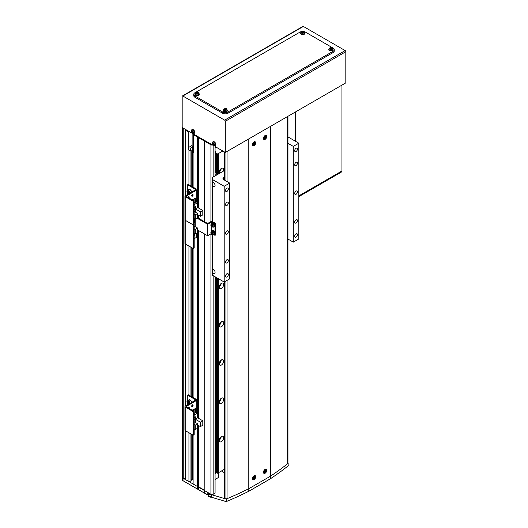 <?xml version="1.0" encoding="UTF-8"?>
<svg xmlns="http://www.w3.org/2000/svg" width="528" height="528" viewBox="0 0 528 528"><rect width="100%" height="100%" fill="white"/><g stroke="black" fill="none" stroke-linecap="round" stroke-linejoin="round"><path stroke-width="0.79" d="M215.074 474.17A1.564 0.904 120 0 0 215.305 472.032A1.564 0.904 120 0 0 215.074 471.959M182.609 127.802A1.564 0.904 0 0 0 182.556 128.04A1.564 0.904 0 0 0 183.011 128.674L183.843 129.155L184.391 128.839M186.054 129.796L185.5 130.112L188.265 131.71L188.265 147.668A3.907 2.257 -120 0 0 188.951 150.176L190.06 150.731L191.169 150.091A3.907 2.257 60 0 1 190.199 148.262L192.41 146.982A3.907 2.257 -120 0 1 192.133 145.431L188.265 147.668M188.819 131.393L188.265 131.71M194.344 134.581L193.789 134.897L210.929 144.797A1.564 0.904 0 0 0 212.441 145.028M193.103 435.131L193.103 483.998L210.929 494.287A1.564 0.904 0 0 0 213.14 494.287L215.074 493.172L215.074 276.771M191.169 479.846L192.41 479.127L193.103 479.53M185.5 430.762L185.5 479.609L188.951 481.602L191.169 480.962L191.169 434.036M287.951 462.858L288.268 465.775A312.721 180.55 180 0 1 270.356 478.81L248.8 491.258A312.721 180.55 180 0 1 226.215 501.6L211.761 497.323L211.484 495.376L207.062 492.822L207.062 494.611L183.011 480.724A1.564 0.904 180 0 1 182.556 480.084L182.556 477.536A1.564 0.904 0 0 0 183.011 478.17L183.843 478.652L185.5 477.695M218.671 472.54L218.671 477.371L215.074 479.45M215.074 175.916L215.074 145.589M288.268 463.221A312.721 180.55 180 0 1 270.356 476.256L248.8 488.704A312.721 180.55 180 0 1 226.215 499.046L211.761 494.769L204.851 490.776L204.851 234.161M204.851 221.905L204.851 141.286M204.851 493.33L204.574 234.003M204.574 221.747L204.574 140.804M204.574 492.855L204.574 490.301L198.488 486.79L198.488 425.495M198.488 418.315L198.488 230.492M198.488 218.236L198.488 215.16M198.488 207.979L198.488 137.293M198.488 489.344L198.488 486.79L197.663 486.631L197.663 425.014L200.422 426.611L202.805 425.238L202.805 420.803L197.663 417.833L197.663 230.017L207.61 235.759L207.61 224.268L197.096 218.196M215.629 223.469L214.962 223.852L214.962 235.343L215.629 234.96L215.629 223.469L211.649 221.173L207.61 223.502L197.663 217.76L197.663 214.678L200.422 216.275L202.805 214.903L202.805 210.467L197.663 207.497L197.663 137.135M193.103 187.15L193.103 152.572A3.907 2.257 -120 0 0 193.789 150.856L193.789 134.897M193.103 397.485L193.103 248.411M193.928 134.818L193.928 133.426M193.38 152.302L193.38 133.604M192.133 133.307L192.133 145.431M192.41 479.127L192.41 434.749M192.41 397.089L192.41 248.035M192.41 186.754L192.41 146.982M191.169 396.37L191.169 247.315M191.169 186.034L191.169 150.091M190.06 481.602L190.06 433.396M190.06 395.729L190.06 246.675M190.06 185.394L190.06 150.731M188.951 481.602L188.951 432.755M188.951 395.096L188.951 246.041M188.951 184.76L188.951 150.176M185.5 406.058L185.5 244.048M185.5 195.723L185.5 130.112M183.843 478.652L183.843 129.155M224.242 472.613L221.43 470.989M226.961 259.697A1.954 1.129 120 0 0 225.687 261.419A1.954 1.129 120 0 0 225.984 262.984A1.954 1.129 120 0 0 226.961 262.891A1.954 1.129 120 0 0 228.235 261.169A1.954 1.129 120 0 0 227.938 259.598A1.954 1.129 120 0 0 226.961 259.697M226.961 202.244A1.954 1.129 120 0 0 225.687 203.966A1.954 1.129 120 0 0 225.984 205.537A1.954 1.129 120 0 0 226.961 205.438A1.954 1.129 120 0 0 228.235 203.716A1.954 1.129 120 0 0 227.938 202.151A1.954 1.129 120 0 0 226.961 202.244M296.063 162.347A1.954 1.129 120 0 0 294.789 164.069A1.954 1.129 120 0 0 295.086 165.64A1.954 1.129 120 0 0 296.063 165.541A1.954 1.129 120 0 0 297.343 163.819A1.954 1.129 120 0 0 297.04 162.254A1.954 1.129 120 0 0 296.063 162.347M296.063 219.8A1.954 1.129 120 0 0 294.789 221.522A1.954 1.129 120 0 0 295.086 223.087A1.954 1.129 120 0 0 296.063 222.994A1.954 1.129 120 0 0 297.343 221.272A1.954 1.129 120 0 0 297.04 219.707A1.954 1.129 120 0 0 296.063 219.8M226.961 273.742A1.954 1.129 120 0 0 225.687 275.464A1.954 1.129 120 0 0 225.984 277.028A1.954 1.129 120 0 0 226.961 276.929A1.954 1.129 120 0 0 228.235 275.207A1.954 1.129 120 0 0 227.938 273.643A1.954 1.129 120 0 0 226.961 273.742M296.063 233.845A1.954 1.129 120 0 0 294.789 235.567A1.954 1.129 120 0 0 295.086 237.131A1.954 1.129 120 0 0 296.063 237.039A1.954 1.129 120 0 0 297.343 235.316A1.954 1.129 120 0 0 297.04 233.746A1.954 1.129 120 0 0 296.063 233.845M296.063 148.309A1.954 1.129 120 0 0 294.789 150.031A1.954 1.129 120 0 0 295.086 151.595A1.954 1.129 120 0 0 296.063 151.496A1.954 1.129 120 0 0 297.343 149.774A1.954 1.129 120 0 0 297.04 148.21A1.954 1.129 120 0 0 296.063 148.309M226.961 188.199A1.954 1.129 120 0 0 225.687 189.922A1.954 1.129 120 0 0 225.984 191.492A1.954 1.129 120 0 0 226.961 191.393A1.954 1.129 120 0 0 228.235 189.671A1.954 1.129 120 0 0 227.938 188.107A1.954 1.129 120 0 0 226.961 188.199M212.309 272.138A2.343 1.353 -120 0 0 213.418 273.26A2.343 1.353 -120 0 0 214.592 273.379A2.343 1.353 -120 0 0 214.949 271.498A2.343 1.353 -120 0 0 213.418 269.432A2.343 1.353 -120 0 0 212.309 269.28L212.309 275.174L224.195 282.038L224.195 186.285L229.726 183.097L229.726 278.85L224.195 282.038M212.309 185.321A2.343 1.353 -120 0 0 213.418 186.45A2.343 1.353 -120 0 0 214.592 186.562A2.343 1.353 -120 0 0 214.949 184.681A2.343 1.353 -120 0 0 213.418 182.615A2.343 1.353 -120 0 0 212.309 182.464L212.309 221.555M226.961 230.974A1.954 1.129 120 0 0 225.687 232.696A1.954 1.129 120 0 0 225.984 234.26A1.954 1.129 120 0 0 226.961 234.161A1.954 1.129 120 0 0 228.235 232.439A1.954 1.129 120 0 0 227.938 230.875A1.954 1.129 120 0 0 226.961 230.974M296.063 191.077A1.954 1.129 120 0 0 294.789 192.799A1.954 1.129 120 0 0 295.086 194.363A1.954 1.129 120 0 0 296.063 194.264A1.954 1.129 120 0 0 297.343 192.542A1.954 1.129 120 0 0 297.04 190.978A1.954 1.129 120 0 0 296.063 191.077M224.242 170.623L212.309 177.507L212.309 179.428L224.195 186.285M212.309 179.428L212.309 182.464M212.309 234.788L212.309 269.28M287.951 143.306L293.297 146.388L298.828 143.2L298.828 238.953L293.297 242.141L287.951 239.059M229.726 183.097L223.641 179.586A2.343 1.353 180 0 1 222.955 178.629A2.343 1.353 180 0 1 223.641 177.672L224.242 177.322M293.297 146.388L293.297 242.141M298.828 143.2L287.951 136.917M270.356 478.81L270.356 126.443L248.8 138.89L248.8 488.704L270.356 476.256A312.721 180.55 0 0 0 287.654 463.703A1.564 0.904 0 0 0 287.951 463.168L287.951 116.285M248.8 491.258L248.8 488.704A312.721 180.55 0 0 1 227.047 498.689L227.047 280.394M226.215 501.6L226.215 499.046M211.761 497.323L211.761 494.769M197.663 489.185L197.663 486.631L183.011 478.17L183.011 128.674M207.062 494.611L208.19 493.957M182.556 128.04L182.556 477.536A1.564 0.904 0 0 0 183.011 478.17L183.011 480.724M195.175 226.651L195.175 219.179A2.152 1.241 -60 0 0 194.179 220.519M214.962 223.852L211.649 221.938L207.61 224.268M211.649 230.782L211.649 226.67M211.649 223.12L211.649 221.938M214.962 235.343L213.939 234.755M211.167 233.706L207.61 235.759M193.103 194.971A0.977 0.561 120 0 0 192.898 194.522A0.977 0.561 120 0 0 192.146 194.786A0.977 0.561 120 0 0 191.717 195.769A0.977 0.561 120 0 0 191.921 196.218A0.977 0.561 120 0 0 192.674 195.954A0.977 0.561 120 0 0 193.103 194.971M191.717 195.802A0.977 0.561 120 0 0 192.436 194.588A0.977 0.561 120 0 0 192.436 194.555M188.938 198.026A0.977 0.561 120 0 0 189.229 197.208A0.977 0.561 120 0 0 189.031 196.759A0.977 0.561 120 0 0 187.975 197.472M188.278 197.644A0.977 0.561 120 0 0 188.569 196.825A0.977 0.561 120 0 0 188.569 196.792M187.321 194.667L187.321 192.746M187.321 190.41L187.321 185.222A0.779 0.449 -120 0 1 187.486 184.866L188.146 184.483A0.779 0.449 60 0 1 188.542 184.516L196.72 189.242A0.937 0.541 180 0 1 196.997 189.625A0.937 0.541 180 0 1 196.72 190.007L186.047 196.264L193.624 200.732A0.779 0.449 60 0 1 194.179 201.689L193.512 202.072A0.779 0.449 -120 0 0 192.964 201.115L185.222 196.647A0.937 0.541 180 0 1 184.945 196.264A0.937 0.541 180 0 1 185.222 195.881L195.895 189.625L187.876 184.899A0.779 0.449 -120 0 0 187.486 184.866M185.222 243.883L185.222 220.268L192.964 224.737L185.222 220.268A0.937 0.541 180 0 1 184.945 219.886L184.945 243.5A0.937 0.541 180 0 0 185.222 243.883L192.964 248.351A0.779 0.449 -120 0 0 193.512 248.035L193.512 225.694A0.779 0.449 -120 0 0 192.964 224.737A0.779 0.449 -120 0 0 193.512 224.413L194.179 224.03L194.179 201.689M194.179 224.03A0.779 0.449 60 0 1 194.014 224.393L193.354 224.776M193.512 224.413L193.512 202.072M194.179 209.51L197.663 207.497L197.663 202.679L195.512 201.439M194.179 214.17L195.287 214.81L195.287 219.245L194.179 218.605M194.126 201.399L194.126 199.069L195.512 198.271L195.512 202.231L194.179 202.996M194.179 204.692L197.663 202.679M194.179 209.352L195.617 208.52L195.617 206.481L194.179 207.306M202.805 210.467L200.422 211.84L195.452 208.969L194.179 209.702M194.179 211.424L197.663 213.437L195.287 214.81M200.422 211.84L200.422 216.275M195.287 219.245L197.663 217.873L197.663 213.437M195.512 198.271L193.961 198.977L193.961 201.062M193.552 199.498L193.961 199.261M194.535 198.64L192.133 199.874M192.562 199.782L193.552 199.399L192.562 200.119M195.617 208.52L194.179 209.286M195.452 208.969L195.452 212.157M192.727 199.881L192.727 200.211M193.552 200.693L193.552 199.399M195.505 206.54L195.558 208.487M194.179 207.372L195.558 206.573M189.143 192.654L188.661 192.113A0.977 0.561 -120 0 0 189.149 192.628M188.456 191.426A0.977 0.561 -120 0 0 188.661 192.113L188.43 191.42M187.658 192.034L187.862 191.268L188.635 191.473L189.202 192.449L188.991 193.222L188.225 193.01L187.658 192.034L188.377 191.624M188.938 192.601L188.225 193.01M196.997 232.907L196.997 236.861A0.937 0.541 180 0 1 196.72 237.244L194.179 238.715M193.822 224.506A0.779 0.449 60 0 1 194.179 225.311L193.512 225.694M193.512 248.035L194.179 247.652L194.179 225.311M194.179 247.652A0.779 0.449 60 0 1 194.014 248.008L193.354 248.391M185.222 196.647L185.222 220.268A0.937 0.541 180 0 1 184.945 219.886L184.945 196.264M194.179 228.822L195.287 229.456L195.287 233.897L194.179 233.257M195.287 233.897L197.663 232.525L197.663 228.089L195.287 229.456M194.179 226.076L197.663 228.089M195.175 223.78L193.855 224.539M194.957 233.706L194.957 235.231L194.179 235.679M194.812 221.146A0.977 0.561 120 0 0 195.129 220.856L194.812 221.252M195.175 221.668L194.812 221.635L195.175 220.268M194.812 221.298L195.175 221.509M193.103 405.306A0.977 0.561 120 0 0 192.898 404.857A0.977 0.561 120 0 0 192.146 405.121A0.977 0.561 120 0 0 191.717 406.105A0.977 0.561 120 0 0 191.921 406.553A0.977 0.561 120 0 0 192.674 406.289A0.977 0.561 120 0 0 193.103 405.306M191.717 406.138A0.977 0.561 120 0 0 192.436 404.923A0.977 0.561 120 0 0 192.436 404.89M188.938 408.362A0.977 0.561 120 0 0 189.229 407.543A0.977 0.561 120 0 0 189.031 407.095A0.977 0.561 120 0 0 187.975 407.807M188.278 407.979A0.977 0.561 120 0 0 188.569 407.161A0.977 0.561 120 0 0 188.569 407.128M187.321 405.002L187.321 403.082M187.321 400.745L187.321 395.558A0.779 0.449 -120 0 1 187.486 395.201L188.146 394.819A0.779 0.449 60 0 1 188.542 394.852L196.72 399.577A0.937 0.541 180 0 1 196.997 399.96A0.937 0.541 180 0 1 196.72 400.343L186.047 406.6L193.624 411.068A0.779 0.449 60 0 1 194.179 412.025L193.512 412.408A0.779 0.449 -120 0 0 192.964 411.451L185.222 406.982A0.937 0.541 180 0 1 184.945 406.6A0.937 0.541 180 0 1 185.222 406.217L195.895 399.96L187.876 395.234A0.779 0.449 -120 0 0 187.486 395.201M184.945 406.6L184.945 430.221A0.937 0.541 180 0 0 185.222 430.604L192.964 435.072A0.779 0.449 -120 0 0 193.512 434.749L194.179 434.366L194.179 412.025M194.179 434.366A0.779 0.449 60 0 1 194.014 434.729L193.354 435.112M193.512 434.749L193.512 412.408M194.179 419.846L197.663 417.833L197.663 413.015L195.512 411.774M194.179 424.505L195.287 425.146L195.287 429.581L194.179 428.941M194.126 411.734L194.126 409.405L195.512 408.606L195.512 412.566L194.179 413.332M194.179 415.028L197.663 413.015M194.179 419.687L195.617 418.856L195.617 416.816L194.179 417.641M202.805 420.803L200.422 422.176L195.452 419.305L194.179 420.037M194.179 421.76L197.663 423.773L195.287 425.146M200.422 422.176L200.422 426.611M195.287 429.581L197.663 428.208L197.663 423.773M195.512 408.606L193.961 409.312L193.961 411.398M193.552 409.834L193.961 409.596M194.535 408.976L192.133 410.21M192.562 410.117L193.552 409.735L192.562 410.454M195.617 418.856L194.179 419.621M195.452 419.305L195.452 422.492M192.727 410.216L192.727 410.546M193.552 411.028L193.552 409.735M195.505 416.876L195.558 418.823M194.179 417.707L195.558 416.909M189.143 402.989L188.661 402.448A0.977 0.561 -120 0 0 189.149 402.963M188.456 401.762A0.977 0.561 -120 0 0 188.661 402.448L188.43 401.755M187.658 402.369L187.862 401.603L188.635 401.808L189.202 402.785L188.991 403.557L188.225 403.346L187.658 402.369L188.377 401.96M188.938 402.937L188.225 403.346M194.179 133.313L194.179 134.488L213.385 145.484M182.378 95.977L302.894 26.4A0.937 0.541 60 0 1 303.362 26.446L182.846 96.023A0.937 0.541 -120 0 0 182.378 95.977A0.937 0.541 -120 0 0 182.18 96.406L182.18 127.558L192.383 133.353M345.154 50.576A0.937 0.541 60 0 1 345.82 51.724L225.304 121.301A0.937 0.541 -120 0 0 224.638 120.153L345.154 50.576L303.362 26.446M345.82 51.724L345.82 82.876L225.304 152.453L215.186 146.612L215.186 145.444M225.304 121.301L225.304 152.453M182.846 96.023L224.638 120.153M341.946 85.107L341.946 170.966L298.828 195.862L341.398 171.29L341.398 172.055L298.828 196.627M295.508 111.923L295.508 141.286M301.759 31.535A3.907 2.257 0 0 0 299.93 32.129L194.898 92.77A3.907 2.257 0 0 0 193.75 94.367A3.907 2.257 0 0 0 194.898 95.964L222.539 111.923A3.907 2.257 0 0 0 228.07 111.923L333.102 51.275A3.907 2.257 0 0 0 334.25 49.685A3.907 2.257 0 0 0 333.102 48.088L305.461 32.129A3.907 2.257 0 0 0 303.633 31.535M193.75 94.367L193.75 95.641A3.907 2.257 0 0 0 194.898 97.238L222.539 113.197A3.907 2.257 0 0 0 228.07 113.197L333.102 52.556A3.907 2.257 0 0 0 334.25 50.959L334.25 49.685M213.708 145.464A1.531 0.884 -120 0 0 214.295 144.17A1.531 0.884 -120 0 0 212.883 142.672A1.531 0.884 -120 0 0 212.296 143.966A1.531 0.884 -120 0 0 213.708 145.464M214.757 145.636L215.252 145.418A2.152 1.241 -120 0 0 215.648 143.662A2.152 1.241 -120 0 0 213.107 141.695L212.216 143.9C212.388 145.081 213.233 145.662 214.757 145.636A2.092 1.208 -120 0 0 215.147 143.926A2.092 1.208 -120 0 0 212.672 142.019M213.107 142.903L212.705 142.864A5.465 4.118 95.7 0 0 212.804 143.57A0.68 0.389 -120 0 0 212.692 143.821A5.465 1.709 163.5 0 1 212.315 143.715A5.346 4.983 131.8 0 0 212.48 144.283A5.465 1.709 -16.5 0 0 212.857 144.382A0.68 0.389 -120 0 0 213.134 144.665A5.465 4.118 95.7 0 0 213.418 145.273A5.346 2.871 -41.4 0 0 213.616 145.299A5.346 2.871 -41.4 0 0 213.82 145.312A5.465 4.118 -84.3 0 1 213.536 144.712A0.68 0.389 -120 0 0 213.649 144.461A5.465 1.709 -16.5 0 0 214.21 144.454A5.346 2.231 -97.8 0 1 214.045 143.893A5.465 1.709 163.5 0 1 213.484 143.9A0.68 0.389 -120 0 0 213.206 143.609A5.465 4.118 -84.3 0 1 213.107 142.903M212.804 143.57L213.589 143.207M213.913 144.296L213.134 144.665M213.418 145.273L213.635 144.943M212.857 144.382L213.675 143.946A0.601 0.35 -120 0 0 214.012 144.23M214.355 144.019L213.649 144.461M213.51 143.385L212.692 143.821M212.48 144.283L213.457 143.926M192.7 133.333A1.531 0.884 -120 0 0 193.288 132.04A1.531 0.884 -120 0 0 191.875 130.541A1.531 0.884 -120 0 0 191.288 131.835A1.531 0.884 -120 0 0 192.7 133.333M193.75 133.505L194.245 133.287A2.152 1.241 -120 0 0 194.641 131.531A2.152 1.241 -120 0 0 192.1 129.571L191.209 131.769C191.38 132.95 192.232 133.531 193.75 133.505A2.092 1.208 -120 0 0 194.139 131.795A2.092 1.208 -120 0 0 191.664 129.888M192.1 130.772L191.697 130.733A5.465 4.118 95.7 0 0 191.796 131.439A0.68 0.389 -120 0 0 191.684 131.69A5.465 1.709 163.5 0 1 191.308 131.591A5.346 4.983 131.8 0 0 191.473 132.152A5.465 1.709 -16.5 0 0 191.855 132.251A0.68 0.389 -120 0 0 192.126 132.541A5.465 4.118 95.7 0 0 192.41 133.142A5.346 2.871 -41.4 0 0 192.608 133.168A5.346 2.871 -41.4 0 0 192.812 133.181A5.465 4.118 -84.3 0 1 192.529 132.581A0.68 0.389 -120 0 0 192.641 132.33A5.465 1.709 -16.5 0 0 193.202 132.323A5.346 2.231 -97.8 0 1 193.037 131.762A5.465 1.709 163.5 0 1 192.476 131.769A0.68 0.389 -120 0 0 192.205 131.479A5.465 4.118 -84.3 0 1 192.1 130.772M191.796 131.439L192.581 131.083M192.905 132.165L192.126 132.541M192.41 133.142L192.628 132.812M191.855 132.251L192.667 131.822A0.601 0.35 -120 0 0 193.004 132.099M193.347 131.888L192.641 132.33M192.502 131.254L191.684 131.69M191.473 132.152L192.449 131.795M303.778 32.934A1.531 0.884 0 0 0 303.778 31.68A1.531 0.884 0 0 0 301.613 31.68A1.531 0.884 0 0 0 301.613 32.934A1.531 0.884 0 0 0 303.778 32.934M300.61 32.789L300.551 33.33A2.152 1.241 0 0 0 301.178 34.28A2.152 1.241 0 0 0 303.58 34.538A2.152 1.241 0 0 0 304.841 33.33L304.016 31.706C303.125 30.829 301.99 31.192 300.61 32.789A2.092 1.208 0 0 0 301.217 33.719A2.092 1.208 0 0 0 303.56 33.964A2.092 1.208 0 0 0 304.788 32.789M301.983 31.601A5.346 4.138 90.1 0 0 301.759 31.72A5.346 4.138 90.1 0 0 301.541 31.852A5.465 3.155 60 0 1 302.049 32.043A0.68 0.389 0 0 0 302.049 32.281A5.465 3.155 120 0 0 301.541 32.683A5.346 1.386 40.9 0 1 301.983 32.934A5.465 3.155 -60 0 1 302.491 32.538A0.68 0.389 0 0 0 302.907 32.538A5.465 3.155 60 0 1 303.415 32.934A5.346 1.386 -40.9 0 1 303.633 32.802A5.346 1.386 -40.9 0 1 303.851 32.683A5.465 3.155 -120 0 0 303.343 32.281A0.68 0.389 0 0 0 303.343 32.043A5.465 3.155 -60 0 1 303.851 31.852A5.346 4.138 -90.1 0 0 303.415 31.601A5.465 3.155 120 0 0 302.907 31.792A0.68 0.389 0 0 0 302.491 31.792A5.465 3.155 -120 0 0 301.983 31.601L302.386 32.611M302.049 32.043L302.115 32.954M302.551 32.703L302.491 31.792M303.343 32.281L303.283 33.125M303.283 32.954L303.343 32.043M302.907 31.792L302.848 32.703M303.415 31.601L303.079 32.564M302.115 33.125L302.049 32.281M198.191 93.892A1.531 0.884 0 0 0 198.191 92.644A1.531 0.884 0 0 0 196.027 92.644A1.531 0.884 0 0 0 196.027 93.892A1.531 0.884 0 0 0 198.191 93.892M195.023 93.753L194.964 94.288A2.152 1.241 0 0 0 195.591 95.245A2.152 1.241 0 0 0 197.993 95.495A2.152 1.241 0 0 0 199.254 94.288L198.429 92.664C197.538 91.793 196.403 92.149 195.023 93.753A2.092 1.208 0 0 0 195.631 94.677A2.092 1.208 0 0 0 197.967 94.928A2.092 1.208 0 0 0 199.195 93.753M196.39 92.565A5.346 4.138 90.1 0 0 196.172 92.684A5.346 4.138 90.1 0 0 195.954 92.816A5.465 3.155 60 0 1 196.462 93.001A0.68 0.389 0 0 0 196.462 93.245A5.465 3.155 120 0 0 195.954 93.641A5.346 1.386 40.9 0 1 196.39 93.892A5.465 3.155 -60 0 1 196.898 93.496A0.68 0.389 0 0 0 197.314 93.496A5.465 3.155 60 0 1 197.822 93.892A5.346 1.386 -40.9 0 1 198.046 93.766A5.346 1.386 -40.9 0 1 198.264 93.641A5.465 3.155 -120 0 0 197.756 93.245A0.68 0.389 0 0 0 197.756 93.001A5.465 3.155 -60 0 1 198.264 92.816A5.346 4.138 -90.1 0 0 197.822 92.565A5.465 3.155 120 0 0 197.314 92.75A0.68 0.389 0 0 0 196.898 92.75A5.465 3.155 -120 0 0 196.39 92.565L196.799 93.568M196.462 93.001L196.522 93.918M196.964 93.667L196.898 92.75M197.756 93.245L197.696 94.09M197.696 93.918L197.756 93.001M197.314 92.75L197.254 93.667M197.822 92.565L197.492 93.529M196.522 94.09L196.462 93.245M331.973 49.21A1.531 0.884 0 0 0 331.973 47.956A1.531 0.884 0 0 0 329.809 47.956A1.531 0.884 0 0 0 329.809 49.21A1.531 0.884 0 0 0 331.973 49.21M328.805 49.064L328.746 49.606A2.152 1.241 0 0 0 329.373 50.563A2.152 1.241 0 0 0 331.775 50.813A2.152 1.241 0 0 0 333.036 49.606L332.211 47.982C331.32 47.104 330.185 47.467 328.805 49.064A2.092 1.208 0 0 0 329.413 49.995A2.092 1.208 0 0 0 331.749 50.239A2.092 1.208 0 0 0 332.977 49.064M330.178 47.876A5.346 4.138 90.1 0 0 329.954 47.995A5.346 4.138 90.1 0 0 329.736 48.134A5.465 3.155 60 0 1 330.244 48.319A0.68 0.389 0 0 0 330.244 48.563A5.465 3.155 120 0 0 329.736 48.959A5.346 1.386 40.9 0 1 330.178 49.21A5.465 3.155 -60 0 1 330.686 48.814A0.68 0.389 0 0 0 331.102 48.814A5.465 3.155 60 0 1 331.61 49.21A5.346 1.386 -40.9 0 1 331.828 49.078A5.346 1.386 -40.9 0 1 332.046 48.959A5.465 3.155 -120 0 0 331.538 48.563A0.68 0.389 0 0 0 331.538 48.319A5.465 3.155 -60 0 1 332.046 48.134A5.346 4.138 -90.1 0 0 331.61 47.876A5.465 3.155 120 0 0 331.102 48.068A0.68 0.389 0 0 0 330.686 48.068A5.465 3.155 -120 0 0 330.178 47.876L330.581 48.886M330.244 48.319L330.304 49.236M330.746 48.979L330.686 48.068M331.538 48.563L331.478 49.401M331.478 49.236L331.538 48.319M331.102 48.068L331.036 48.979M331.61 47.876L331.274 48.847M330.304 49.401L330.244 48.563M226.387 110.174A1.531 0.884 0 0 0 226.387 108.92A1.531 0.884 0 0 0 224.222 108.92A1.531 0.884 0 0 0 224.222 110.174A1.531 0.884 0 0 0 226.387 110.174M223.212 110.029L223.159 110.563A2.152 1.241 0 0 0 223.78 111.52A2.152 1.241 0 0 0 226.189 111.778A2.152 1.241 0 0 0 227.449 110.563L226.624 108.946C225.733 108.068 224.598 108.431 223.212 110.029A2.092 1.208 0 0 0 223.826 110.959A2.092 1.208 0 0 0 226.162 111.203A2.092 1.208 0 0 0 227.39 110.029M224.585 108.841A5.346 4.138 90.1 0 0 224.367 108.959A5.346 4.138 90.1 0 0 224.149 109.091A5.465 3.155 60 0 1 224.657 109.283A0.68 0.389 0 0 0 224.657 109.52A5.465 3.155 120 0 0 224.149 109.916A5.346 1.386 40.9 0 1 224.585 110.174A5.465 3.155 -60 0 1 225.093 109.771A0.68 0.389 0 0 0 225.509 109.771A5.465 3.155 60 0 1 226.017 110.174A5.346 1.386 -40.9 0 1 226.241 110.042A5.346 1.386 -40.9 0 1 226.459 109.916A5.465 3.155 -120 0 0 225.951 109.52A0.68 0.389 0 0 0 225.951 109.283A5.465 3.155 -60 0 1 226.459 109.091A5.346 4.138 -90.1 0 0 226.017 108.841A5.465 3.155 120 0 0 225.509 109.025A0.68 0.389 0 0 0 225.093 109.025A5.465 3.155 -120 0 0 224.585 108.841L224.994 109.85M224.657 109.283L224.717 110.194M225.152 109.943L225.093 109.025M225.951 109.52L225.885 110.365M225.885 110.194L225.951 109.283M225.509 109.025L225.449 109.943M226.017 108.841L225.687 109.804M224.717 110.365L224.657 109.52M265.109 139.372A2.343 1.353 120 0 0 266.64 137.3A2.343 1.353 120 0 0 266.277 135.425A2.343 1.353 120 0 0 265.109 135.538A2.343 1.353 120 0 0 263.571 137.603A2.343 1.353 120 0 0 263.934 139.484A2.343 1.353 120 0 0 265.109 139.372M254.047 145.754A2.343 1.353 120 0 0 255.578 143.689A2.343 1.353 120 0 0 255.222 141.808A2.343 1.353 120 0 0 254.047 141.92A2.343 1.353 120 0 0 252.516 143.992A2.343 1.353 120 0 0 252.879 145.867A2.343 1.353 120 0 0 254.047 145.754M265.109 473.227A2.343 1.353 120 0 0 266.64 471.161A2.343 1.353 120 0 0 266.277 469.28A2.343 1.353 120 0 0 265.109 469.392A2.343 1.353 120 0 0 263.571 471.464A2.343 1.353 120 0 0 263.934 473.339A2.343 1.353 120 0 0 265.109 473.227M254.047 479.609A2.343 1.353 120 0 0 255.578 477.543A2.343 1.353 120 0 0 255.222 475.662A2.343 1.353 120 0 0 254.047 475.781A2.343 1.353 120 0 0 252.516 477.847A2.343 1.353 120 0 0 252.879 479.721A2.343 1.353 120 0 0 254.047 479.609M224.242 282.011L224.242 497.957A0.779 0.449 0 0 0 224.473 498.28L225.027 498.597A1.564 0.904 0 0 0 227.047 498.689M219.516 173.349A3.128 1.808 -60 0 1 221.43 168.412A3.128 1.808 -60 0 1 222.994 168.26A3.128 1.808 -60 0 1 223.351 171.138M221.199 168.564A3.128 1.808 -60 0 1 219.232 171.97M220.268 169.468A1.954 1.129 -60 0 1 219.556 170.702M221.43 283.318A3.128 1.808 -60 0 1 222.994 283.16A3.128 1.808 -60 0 1 223.476 285.668A3.128 1.808 -60 0 1 221.43 288.42A3.128 1.808 -60 0 1 219.872 288.578A3.128 1.808 -60 0 1 219.391 286.07A3.128 1.808 -60 0 1 221.43 283.318M221.199 283.463A3.128 1.808 -60 0 1 219.232 286.869M220.268 284.374A1.954 1.129 -60 0 1 219.556 285.608M221.43 321.618A3.128 1.808 -60 0 1 222.994 321.46A3.128 1.808 -60 0 1 223.476 323.968A3.128 1.808 -60 0 1 221.43 326.726A3.128 1.808 -60 0 1 219.872 326.878A3.128 1.808 -60 0 1 219.391 324.37A3.128 1.808 -60 0 1 221.43 321.618M221.199 321.763A3.128 1.808 -60 0 1 219.232 325.169M220.268 322.674A1.954 1.129 -60 0 1 219.556 323.908M221.43 359.918A3.128 1.808 -60 0 1 222.994 359.766A3.128 1.808 -60 0 1 223.476 362.267A3.128 1.808 -60 0 1 221.43 365.026A3.128 1.808 -60 0 1 219.872 365.178A3.128 1.808 -60 0 1 219.391 362.677A3.128 1.808 -60 0 1 221.43 359.918M221.199 360.07A3.128 1.808 -60 0 1 219.232 363.469M220.268 360.974A1.954 1.129 -60 0 1 219.556 362.208M221.43 398.218A3.128 1.808 -60 0 1 222.994 398.066A3.128 1.808 -60 0 1 223.476 400.567A3.128 1.808 -60 0 1 221.43 403.326A3.128 1.808 -60 0 1 219.872 403.478A3.128 1.808 -60 0 1 219.391 400.976A3.128 1.808 -60 0 1 221.43 398.218M221.199 398.369A3.128 1.808 -60 0 1 219.232 401.775M220.268 399.274A1.954 1.129 -60 0 1 219.556 400.508M221.43 436.517A3.128 1.808 -60 0 1 222.994 436.366A3.128 1.808 -60 0 1 223.476 438.874A3.128 1.808 -60 0 1 221.43 441.626A3.128 1.808 -60 0 1 219.872 441.784A3.128 1.808 -60 0 1 219.391 439.276A3.128 1.808 -60 0 1 221.43 436.517M221.199 436.669A3.128 1.808 -60 0 1 219.232 440.075M220.268 437.573A1.954 1.129 -60 0 1 219.556 438.814M216.381 472.408A1.135 0.653 0 0 0 216.117 472.171A1.135 0.653 0 0 0 216.104 472.164L216.104 277.365M216.381 173.659A1.135 0.653 -0 0 0 216.104 173.415L216.104 152.988A1.135 0.653 0 0 0 216.104 152.988L215.074 151.457M216.104 472.164L215.074 470.633M215.074 147.767L215.906 147.028M218.757 278.896L218.757 472.534A1.135 0.653 0 0 0 217.747 473.121L217.747 278.315M222.816 151.021L218.757 153.364L218.757 173.791A1.135 0.653 -0 0 0 217.747 174.372L217.747 153.945L216.381 153.688A1.135 0.653 0 0 0 216.454 153.463A1.135 0.653 0 0 0 216.117 153.001M218.757 153.364A1.135 0.653 0 0 0 217.747 153.945M218.757 472.534L224.11 469.445L224.11 281.992M224.242 170.452A1.135 0.653 -0 0 0 224.11 170.696L224.11 151.767M217.536 278.19L217.536 473.24L216.381 472.864L216.381 277.53M217.041 154.064L217.041 174.491L216.381 174.115L216.381 153.688M217.041 473.24L217.041 277.906M217.041 174.491L217.536 174.491L217.536 154.064M216.104 173.415L215.497 172.115L215.074 172.148M215.074 174.636L216.183 175.276M263.868 137.993A1.531 0.884 120 0 0 264.95 138.613A1.531 0.884 120 0 0 266.033 136.739A1.531 0.884 120 0 0 264.95 136.112A1.531 0.884 120 0 0 263.868 137.993M265.921 137.095A5.346 4.138 -149.9 0 0 265.927 136.844A5.346 4.138 -149.9 0 0 265.921 136.594A5.465 3.155 180 0 1 265.505 136.937A0.68 0.389 120 0 0 265.294 136.818A5.465 3.155 -120 0 0 265.201 136.178A5.346 1.386 160.9 0 1 264.766 136.429A5.465 3.155 60 0 1 264.858 137.069A0.68 0.389 120 0 0 264.647 137.432A5.465 3.155 180 0 1 264.053 137.669A5.346 1.386 79.1 0 1 264.053 137.927A5.346 1.386 79.1 0 1 264.053 138.178A5.465 3.155 0 0 0 264.647 137.933A0.68 0.389 120 0 0 264.858 138.059A5.465 3.155 60 0 1 264.766 138.587A5.346 4.138 29.9 0 0 265.201 138.336A5.465 3.155 -120 0 0 265.294 137.801A0.68 0.389 120 0 0 265.505 137.445A5.465 3.155 0 0 0 265.921 137.095L264.845 136.943M265.505 136.937L264.68 136.534M264.68 137.042L265.505 137.445M264.647 137.933L263.947 137.465M264.099 137.544L264.858 138.059M265.294 137.801L264.535 137.293M265.201 138.336L264.535 137.564M264.535 136.448L265.294 136.818M252.813 144.375A1.531 0.884 120 0 0 253.895 145.002A1.531 0.884 120 0 0 254.978 143.121A1.531 0.884 120 0 0 253.895 142.494A1.531 0.884 120 0 0 252.813 144.375M254.866 143.477A5.346 4.138 -149.9 0 0 254.872 143.227A5.346 4.138 -149.9 0 0 254.866 142.976A5.465 3.155 180 0 1 254.443 143.319A0.68 0.389 120 0 0 254.239 143.2A5.465 3.155 -120 0 0 254.146 142.56A5.346 1.386 160.9 0 1 253.711 142.817A5.465 3.155 60 0 1 253.803 143.451A0.68 0.389 120 0 0 253.592 143.814A5.465 3.155 180 0 1 252.991 144.052A5.346 1.386 79.1 0 1 252.998 144.309A5.346 1.386 79.1 0 1 252.991 144.56A5.465 3.155 0 0 0 253.592 144.322A0.68 0.389 120 0 0 253.803 144.441A5.465 3.155 60 0 1 253.711 144.976A5.346 4.138 29.9 0 0 254.146 144.718A5.465 3.155 -120 0 0 254.239 144.184A0.68 0.389 120 0 0 254.443 143.827A5.465 3.155 0 0 0 254.866 143.477L253.79 143.326M254.443 143.319L253.625 142.916M253.625 143.425L254.443 143.827M253.592 144.322L252.892 143.847M253.037 143.933L253.803 144.441M254.239 144.184L253.48 143.675M254.146 144.718L253.48 143.946M253.48 142.831L254.239 143.2M263.868 471.847A1.531 0.884 120 0 0 264.95 472.474A1.531 0.884 120 0 0 266.033 470.593A1.531 0.884 120 0 0 264.95 469.966A1.531 0.884 120 0 0 263.868 471.847M265.921 470.95A5.346 4.138 -149.9 0 0 265.927 470.699A5.346 4.138 -149.9 0 0 265.921 470.448A5.465 3.155 180 0 1 265.505 470.791A0.68 0.389 120 0 0 265.294 470.672A5.465 3.155 -120 0 0 265.201 470.032A5.346 1.386 160.9 0 1 264.766 470.29A5.465 3.155 60 0 1 264.858 470.923A0.68 0.389 120 0 0 264.647 471.286A5.465 3.155 180 0 1 264.053 471.524A5.346 1.386 79.1 0 1 264.053 471.781A5.346 1.386 79.1 0 1 264.053 472.032A5.465 3.155 0 0 0 264.647 471.794A0.68 0.389 120 0 0 264.858 471.913A5.465 3.155 60 0 1 264.766 472.448A5.346 4.138 29.9 0 0 265.201 472.19A5.465 3.155 -120 0 0 265.294 471.656A0.68 0.389 120 0 0 265.505 471.299A5.465 3.155 0 0 0 265.921 470.95L264.845 470.798M265.505 470.791L264.68 470.389M264.68 470.897L265.505 471.299M264.647 471.794L263.947 471.319M264.099 471.405L264.858 471.913M265.294 471.656L264.535 471.148M265.201 472.19L264.535 471.418M264.535 470.303L265.294 470.672M252.813 478.229A1.531 0.884 120 0 0 253.895 478.856A1.531 0.884 120 0 0 254.978 476.975A1.531 0.884 120 0 0 253.895 476.355A1.531 0.884 120 0 0 252.813 478.229M254.866 477.338A5.346 4.138 -149.9 0 0 254.872 477.088A5.346 4.138 -149.9 0 0 254.866 476.83A5.465 3.155 180 0 1 254.443 477.173A0.68 0.389 120 0 0 254.239 477.055A5.465 3.155 -120 0 0 254.146 476.414A5.346 1.386 160.9 0 1 253.711 476.672A5.465 3.155 60 0 1 253.803 477.312A0.68 0.389 120 0 0 253.592 477.668A5.465 3.155 180 0 1 252.991 477.913A5.346 1.386 79.1 0 1 252.998 478.17A5.346 1.386 79.1 0 1 252.991 478.414A5.465 3.155 0 0 0 253.592 478.177A0.68 0.389 120 0 0 253.803 478.295A5.465 3.155 60 0 1 253.711 478.83A5.346 4.138 29.9 0 0 254.146 478.573A5.465 3.155 -120 0 0 254.239 478.045A0.68 0.389 120 0 0 254.443 477.682A5.465 3.155 0 0 0 254.866 477.338L253.79 477.187M254.443 477.173L253.625 476.771M253.625 477.279L254.443 477.682M253.592 478.177L252.892 477.701M253.037 477.787L253.803 478.295M254.239 478.045L253.48 477.53M254.146 478.573L253.48 477.807M253.48 476.685L254.239 477.055M210.883 224.961A1.531 0.884 -120 0 0 211.966 226.835A1.531 0.884 -120 0 0 213.055 226.208A1.531 0.884 -120 0 0 211.966 224.334A1.531 0.884 -120 0 0 210.883 224.961M213.431 227.152L213.926 226.934A2.152 1.241 -120 0 0 214.342 225.232A2.152 1.241 -120 0 0 212.916 223.278A2.152 1.241 -120 0 0 211.781 223.212L211.345 223.535C210.514 225.152 210.771 226.314 212.111 227.027L213.431 227.152A2.092 1.208 -120 0 0 213.833 225.502A2.092 1.208 -120 0 0 212.454 223.595A2.092 1.208 -120 0 0 211.345 223.535M212.87 226.393A5.346 1.386 -79.1 0 1 212.87 226.149A5.346 1.386 -79.1 0 1 212.87 225.892A5.465 3.155 180 0 1 212.269 225.647A0.68 0.389 -120 0 0 212.065 225.291A5.465 3.155 -60 0 1 212.15 224.651A5.346 1.386 -160.9 0 1 211.715 224.4A5.465 3.155 120 0 0 211.622 225.04A0.68 0.389 -120 0 0 211.418 225.159A5.465 3.155 180 0 1 211.002 224.809A5.346 4.138 149.9 0 0 210.989 225.067A5.346 4.138 149.9 0 0 211.002 225.317A5.465 3.155 0 0 0 211.418 225.661A0.68 0.389 -120 0 0 211.622 226.024A5.465 3.155 120 0 0 211.715 226.558A5.346 4.138 -29.9 0 0 212.15 226.809A5.465 3.155 -60 0 1 212.065 226.274A0.68 0.389 -120 0 0 212.269 226.156A5.465 3.155 0 0 0 212.87 226.393M212.236 224.75L211.418 225.159M212.969 225.68L212.269 226.156M211.418 225.661L212.236 225.258M211.002 225.317L212.005 225.119M212.388 225.515L211.622 226.024M211.715 226.558L212.388 225.786M212.065 226.274L212.824 225.766M211.622 225.04L212.388 224.671M213.484 227.126A2.303 1.333 -120 0 0 214.071 227.033A2.303 1.333 -120 0 0 214.071 224.367A2.303 1.333 -120 0 0 211.768 223.04A2.303 1.333 -120 0 0 211.391 223.502M214.249 226.895A2.303 1.333 -120 0 0 214.46 226.809A2.303 1.333 -120 0 0 214.46 224.143A2.303 1.333 -120 0 0 212.15 222.816A2.303 1.333 -120 0 0 211.979 222.955M210.883 232.617A1.531 0.884 -120 0 0 211.966 234.498A1.531 0.884 -120 0 0 213.055 233.871A1.531 0.884 -120 0 0 211.966 231.99A1.531 0.884 -120 0 0 210.883 232.617M213.431 234.808L213.926 234.59A2.152 1.241 -120 0 0 214.342 232.894A2.152 1.241 -120 0 0 212.916 230.941A2.152 1.241 -120 0 0 211.781 230.875L211.345 231.191C210.514 232.815 210.771 233.977 212.111 234.689L213.431 234.808A2.092 1.208 -120 0 0 213.833 233.158A2.092 1.208 -120 0 0 212.454 231.257A2.092 1.208 -120 0 0 211.345 231.191M212.87 234.056A5.346 1.386 -79.1 0 1 212.87 233.805A5.346 1.386 -79.1 0 1 212.87 233.548A5.465 3.155 180 0 1 212.269 233.31A0.68 0.389 -120 0 0 212.065 232.947A5.465 3.155 -60 0 1 212.15 232.313A5.346 1.386 -160.9 0 1 211.715 232.056A5.465 3.155 120 0 0 211.622 232.696A0.68 0.389 -120 0 0 211.418 232.815A5.465 3.155 180 0 1 211.002 232.472A5.346 4.138 149.9 0 0 210.989 232.723A5.346 4.138 149.9 0 0 211.002 232.973A5.465 3.155 0 0 0 211.418 233.323A0.68 0.389 -120 0 0 211.622 233.68A5.465 3.155 120 0 0 211.715 234.214A5.346 4.138 -29.9 0 0 212.15 234.472A5.465 3.155 -60 0 1 212.065 233.937A0.68 0.389 -120 0 0 212.269 233.818A5.465 3.155 0 0 0 212.87 234.056M212.236 232.412L211.418 232.815M212.969 233.343L212.269 233.818M211.418 233.323L212.236 232.921M211.002 232.973L212.005 232.782M212.388 233.171L211.622 233.68M211.715 234.214L212.388 233.442M212.065 233.937L212.824 233.429M211.622 232.696L212.388 232.327M213.484 234.788A2.303 1.333 -120 0 0 214.071 234.689A2.303 1.333 -120 0 0 214.071 232.03A2.303 1.333 -120 0 0 211.768 230.696A2.303 1.333 -120 0 0 211.391 231.158M214.249 234.551A2.303 1.333 -120 0 0 214.46 234.472A2.303 1.333 -120 0 0 214.46 231.805A2.303 1.333 -120 0 0 212.15 230.472A2.303 1.333 -120 0 0 211.979 230.617M213.14 494.287L213.14 275.656M213.14 177.032L213.14 145.431M210.929 494.287L210.929 233.845M210.929 221.588L210.929 144.797M223.641 177.672L223.641 179.586M196.72 202.138L196.72 190.007M192.964 201.115L193.624 200.732M188.542 184.516L187.876 184.899M189.889 193.189A2.072 1.195 -120 0 0 189.466 191.644A2.072 1.195 -120 0 0 187.394 190.45A2.072 1.195 -120 0 0 187.394 192.839A2.072 1.195 -120 0 0 188.516 193.981M186.965 191.367A2.152 1.241 60 0 1 187.407 190.351A2.152 1.241 60 0 1 189.559 191.591A2.152 1.241 60 0 1 190.007 193.123M190.06 189.578A2.072 1.195 60 0 1 191.123 190.687L191.578 192.212A2.152 1.241 -120 0 0 191.11 190.7A2.152 1.241 -120 0 0 188.958 189.453L191.136 190.681A2.072 1.195 60 0 1 191.552 192.166M196.72 237.244L196.72 233.066M194.179 222.262A2.072 1.195 120 0 0 195.175 222.618A2.152 1.241 -60 0 1 194.377 222.605A2.152 1.241 -60 0 1 194.179 222.44M195.175 219.318A2.072 1.195 120 0 0 194.179 220.823M196.72 412.474L196.72 400.343M185.222 430.604L185.222 406.982M192.964 411.451L193.624 411.068M188.542 394.852L187.876 395.234M189.889 403.524A2.072 1.195 -120 0 0 189.466 401.98A2.072 1.195 -120 0 0 187.394 400.785A2.072 1.195 -120 0 0 187.394 403.174A2.072 1.195 -120 0 0 188.516 404.316M186.965 401.702A2.152 1.241 60 0 1 187.407 400.686A2.152 1.241 60 0 1 189.559 401.927A2.152 1.241 60 0 1 190.007 403.458M191.552 402.56A2.152 1.241 -120 0 0 191.11 401.036A2.152 1.241 -120 0 0 188.958 399.788L191.136 401.016A2.072 1.195 60 0 1 191.552 402.501M190.06 399.914A2.072 1.195 60 0 1 191.123 401.023L191.578 402.547M188.958 399.788L187.407 400.686L187.381 403.181L188.489 404.329A2.152 1.241 60 0 1 188.456 404.283M194.898 95.964L194.898 97.238M222.539 111.923L222.539 113.197M228.07 111.923L228.07 113.197M333.102 51.275L333.102 52.556M227.047 181.553L227.047 151.444M225.027 498.597L225.027 281.563M225.027 180.385L225.027 152.295M224.473 498.28L224.473 281.879M224.473 180.061L224.473 151.978M287.654 463.703L287.654 116.457M215.497 470.857L215.497 277.015M215.497 172.115L215.497 151.688M208.204 495.422A2.739 1.577 0 0 0 208.19 495.568A2.739 1.577 0 0 0 208.204 495.713A2.739 1.577 0 0 0 211.484 497.112M211.484 497.152A2.581 1.492 180 0 1 209.048 496.716M208.514 493.66A2.581 1.492 0 0 0 210.032 494.538M210.54 494.835A2.739 1.577 180 0 1 208.223 493.489M196.997 202.297L196.997 189.625M188.958 189.453L187.407 190.351L187.381 192.845L188.489 193.994M194.179 222.493L195.175 222.651M196.997 412.632L196.997 399.96M224.242 179.929L224.242 151.846M263.492 138.93L264.812 138.805C266.013 138.475 266.27 137.313 265.577 135.313M252.43 145.312L253.757 145.193C254.958 144.857 255.215 143.695 254.522 141.695M263.492 472.784L264.812 472.666C266.013 472.329 266.27 471.167 265.577 469.168M252.43 479.173L253.757 479.048C254.958 478.711 255.215 477.55 254.522 475.556M214.071 227.033L214.46 226.809M211.768 223.04L212.15 222.816M214.071 234.689L214.46 234.472M211.768 230.696L212.15 230.472M211.504 497.178L208.204 495.726L208.19 493.475"/></g></svg>
